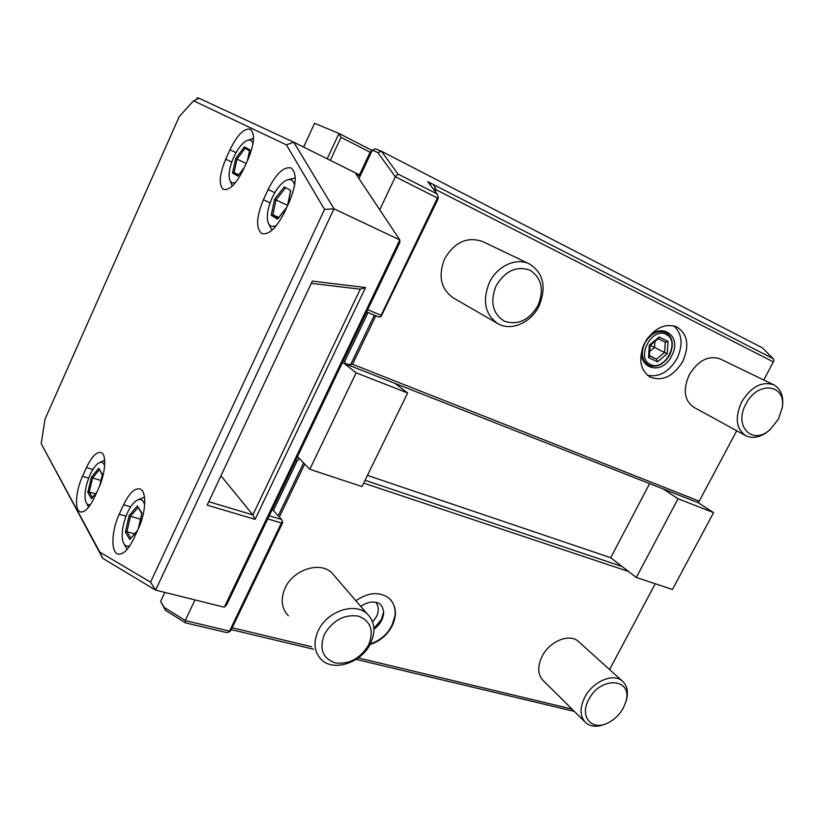 <?xml version="1.0" encoding="UTF-8"?>
<svg xmlns="http://www.w3.org/2000/svg" width="824" height="824" viewBox="0 0 824 824"><rect width="100%" height="100%" fill="white"/><g stroke="black" fill="none" stroke-linecap="round" stroke-linejoin="round"><path stroke-width="1.24" d="M379.73 209.78L395.335 176.83L377.866 152.553L381.409 151.214L398.002 174.06L395.335 176.83M367.731 309.639L381.079 315.345L437.4 198.007L395.448 176.779M41.2 443.662L102.732 558.332L155.612 590.118L224.313 607.206L226.765 604.589L399.867 242.411L399.805 239.918L333.988 208.802L324.522 209.42L286.412 144.87L193.558 100.806L179.189 116.678L45.011 419.231L41.2 443.662L99.807 552.101L150.576 582.177L324.522 209.42M366.659 311.894L378.741 317.044L381.007 316.663L381.079 315.345M381.007 316.663L438.183 198.738L438.224 197.08L437.4 198.007M438.224 197.08L437.06 193.918L398.002 174.06M437.06 193.918L427.718 181.641L773.262 358.728L773.994 360.665L763.755 379.988M773.262 358.728L762.355 347.831L381.409 151.214L375.651 148.835L372.283 150.215L358.976 178.592M344.659 361.489L368.081 312.502L344.659 361.489L345.915 364.074L350.694 364.558L374.353 315.18M429.757 184.319L431.704 183.68M433.476 184.586L436.184 189.798L773.386 361.901M346.791 364.414L395.087 383.428L407.653 392.976L356.123 372.829L344.195 363.394L345.915 364.074M343.361 360.634L344.782 361.19M342.382 362.684L344.195 363.394M356.123 372.829L309.803 469.258L298.906 458.103L297.073 457.485M297.474 456.64L298.906 458.103M295.672 460.41L297.103 460.894L299.503 458.711M407.653 392.976L361.983 486.562L309.803 469.258M367.432 475.397L610.708 557.724L649.621 483.606M395.087 383.428L696.836 502.187L698.752 501.96L699.226 501.157L352.559 364.27L350.694 364.558M352.559 364.27L375.796 315.788M435.309 191.621L436.184 189.798M736.718 430.746L699.226 501.157M644.698 343.072C638.075 358.667 639.918 370.028 650.229 377.155C662.681 381.574 673.527 376.321 682.787 361.386C689.636 345.575 687.649 334.07 676.823 326.881C664.515 322.874 653.803 328.271 644.698 343.072M529.441 263.948C543.51 273.125 546.703 287.133 539.03 305.982C531.078 322.648 511.364 331.423 498.17 323.832C484.986 314.727 482.061 300.956 489.394 282.508C497.16 265.967 516.432 257.181 529.441 263.948L482.771 241.576C467.373 236.261 454.663 241.999 444.641 258.808C437.874 276.215 440.871 289.306 453.633 298.092L497.14 323.235M769.894 429.778L778.381 419.262L782.254 407.458C786.323 383.902 757.493 380.554 745.967 403.935C733.309 426.152 752.302 445.743 769.894 429.778L768.668 430.901C760.49 437.348 752.848 438.945 745.771 435.69C736.048 428.82 734.689 417.531 741.693 401.824C751.2 386.672 761.891 381.007 773.788 384.839L720.135 358.924C708.486 355.113 698.186 360.407 689.245 374.796C682.736 389.742 684.281 400.577 693.86 407.303L745.401 435.494M372.16 150.483L338.994 133.437L314.562 123.322L303.623 147.084M372.129 150.545L370.11 152.234L341.023 137.33L338.994 133.437L327.21 158.816M330.321 160.361L341.023 137.33M164.841 592.415L160.629 601.396L165.49 610.337L185.431 622.831L226.631 632.564L229.525 631.843L231.039 630.175L282.725 522.529L281.602 519.511L269.211 515.783M359.491 174.873L370.11 152.234L371.13 152.667M160.629 601.396L164.131 607.36L185.245 620.503L194.989 599.913M207.185 505.143L312.327 281.118L365.526 287.535L255.09 519.367L207.185 505.143M311.276 283.343L360.253 289.193L365.526 287.535M150.576 582.177L155.612 590.118L333.988 208.802L293.746 142.161L286.412 144.87M224.313 607.206L399.805 239.918L355.999 174.132L360.109 176.171M102.732 558.332L99.807 552.101M82.513 476.303C75.746 490.805 74.356 509.943 80.155 511.828C84.532 512.847 89.342 507.945 94.595 497.109L98.684 488.107C105.606 473.337 106.79 454.354 101.115 452.603C96.593 451.624 91.701 456.62 86.448 467.579L82.513 476.303L88.673 478.105M119.233 514.238C111.683 530.12 110.653 551.647 117.626 553.924C122.714 555.191 128.132 550.03 133.859 538.453L138.37 528.668C146.116 512.466 146.878 491.125 140.08 489.013C134.796 487.777 129.296 493.04 123.569 504.782L119.233 514.238L126.02 516.143M229.968 149.752L225.704 159.187C219.266 174.956 218.525 185.04 223.479 189.438C229.494 190.694 236.189 183.958 243.543 169.239L247.983 159.465C254.472 143.582 255.244 133.498 250.321 129.214C244.058 128.081 237.271 134.92 229.968 149.752L236.045 152.656M268.109 189.53L263.412 199.768C256.285 217.134 255.749 228.403 261.816 233.573C268.84 235.211 276.38 228.145 284.434 212.386L289.348 201.756C296.516 184.236 297.103 172.978 291.088 167.962C283.765 166.438 276.102 173.627 268.109 189.53L274.825 192.672M360.49 175.368L293.746 142.161L198.975 98.252L193.558 100.806M198.697 98.375L197.348 97.747L196.637 99.354M574.328 711.39L356.133 659.385M313.511 649.219L231.297 629.629M281.602 519.511L272.281 509.366M297.103 460.894L273.568 510.118L297.32 460.492M610.708 557.724L622.048 566.479L365.042 480.289M628.496 571.454L363.672 483.101M697.31 502.135L713.584 512.61L678.049 498.716L662.96 488.859M678.049 498.716L636.324 577.5L622.048 566.479M713.584 512.61L672.446 589.469L636.324 577.5M655.235 583.763L609.564 669.541M572.011 709.083L358.255 657.913M311.668 646.758L232.203 627.744M279.387 516.916L304.726 464.056M369.986 644.523C379.843 641.35 387.259 635.129 392.224 625.838C397.343 614.508 396.251 605.279 388.949 598.162C379.38 591.344 368.349 592.209 355.865 600.737M335.234 576.8L331.608 572.587C319.712 561.175 293.385 569.6 285.186 587.883C280.325 599.079 281.386 608.38 288.369 615.765M579.519 642.462L577.861 640.969C568.766 633.357 549.392 641.525 542.099 656.316C537.073 667.069 537.701 675.423 543.984 681.355L584.381 721.33M391.946 625.519L394.943 615.919C395.695 609.42 394.191 603.971 390.432 599.584M383.634 611.81L381.45 619.432L373.921 628.444M375.888 602.375C378.824 606.371 379.019 611.12 376.475 616.61L372.633 621.914M318.311 630.514C313.089 642.329 314.088 652.021 321.308 659.591C333.648 672.168 361.643 662.723 370.512 643.503C376.002 631.339 374.827 621.389 366.989 613.653C354.722 601.953 327.097 611.254 318.311 630.514M324.512 634.089C333.051 620.132 344.36 614.148 358.44 616.125C370.831 621.1 374.209 630.721 368.565 644.996C360.304 658.582 349.191 664.556 335.224 662.949C322.544 658.345 318.97 648.735 324.512 634.089M577.861 640.969L621.873 680.634C612.644 672.94 592.528 681.798 584.752 697.279C579.385 708.537 579.89 717.179 586.255 723.184C591.684 727.139 598.481 727.242 606.639 723.503M621.873 680.634C627.054 684.94 628.588 691.346 626.477 699.875L625.498 702.862M588.748 699.524C600.583 675.587 633.429 678.193 625.818 701.791L623.274 708.074C619.638 714.604 614.632 719.506 608.266 722.772C591.993 731.537 578.994 716.674 588.748 699.524M185.245 620.503L185.431 622.831M185.287 620.606L229.525 631.102L281.427 522.982L267.728 518.883M229.525 631.843L229.525 631.102M164.131 607.36L165.49 610.337M281.427 522.982L282.642 521.582M372.283 150.215L377.866 152.553M360.253 289.193L252.865 514.897L220.966 475.788M255.09 519.367L252.865 514.897L208.791 501.723M88.57 507.244L86.911 503.722M104.679 460.204L99.683 462.532M104.679 465.642C103.309 461.904 100.971 461.265 97.665 463.737C94.966 465.962 92.412 469.68 90.001 474.912C85.83 484.759 84.285 493.216 85.377 500.271C86.232 503.928 87.941 505.359 90.527 504.566M99.869 485.346L102.475 474.397L98.705 468.289L91.413 477.281L92.597 478.002L89.239 491.99L92.35 497.397M98.705 468.289L102.3 474.83M102.475 474.397L102.351 474.923M91.413 477.281L87.787 492.381L91.433 498.716L97.067 491.671M87.787 492.381L89.239 491.99L95.357 493.751M100.961 480.454L92.597 478.002L99.22 469.834M127.164 549.299L124.342 544.437M144.509 497.191L137.732 499.859M144.684 504.896C143.005 499.045 139.853 497.892 135.239 501.456C132.427 503.876 129.832 507.646 127.442 512.775C123.003 523.075 121.396 532.211 122.601 540.184C123.785 545.334 126.227 547.136 129.924 545.601M138.453 528.503L141.934 513.095L137.381 505.988L129.152 515.525L130.45 516.318L126.927 531.727L130.748 538.113M137.381 505.988L141.738 513.579M141.934 513.095L141.8 513.692M129.152 515.525L125.341 532.139L129.739 539.524L137.618 530.306M125.341 532.139L126.927 531.727L134.539 533.808M140.482 519.141L130.45 516.318L137.948 507.656M232.317 186.059L230.277 181.115M253.565 138.391L248.446 140.039M253.02 143.664C251.773 139.699 249.198 138.947 245.305 141.419C241.072 144.478 237.199 149.793 233.676 157.353C230.184 165.336 228.691 172.103 229.206 177.654C229.896 182.269 232.059 183.845 235.685 182.382M247.478 160.577L249.857 149.741L244.347 146.888L235.746 158.496L237.024 159.125L234.037 172.587L238.486 175.172M244.347 146.888L245.006 148.382L237.024 159.125L246.17 163.471M249.857 149.741L249.682 150.545M235.746 158.496L232.512 172.999L237.879 176.13L238.383 175.46M232.512 172.999L234.037 172.587L238.764 174.791M271.971 230.257L268.521 223.603M295.26 177.994L287.885 179.704M294.621 185.359C293.179 179.23 289.718 177.943 284.228 181.507C279.727 184.864 275.7 190.303 272.157 197.822C268.5 206.041 266.914 213.251 267.409 219.431C268.336 225.91 271.405 227.867 276.637 225.302M287.7 205.32L290.769 190.499L284.27 186.904L274.588 199.254L275.999 199.964L272.878 214.796L278.234 218.092M284.27 186.904L284.98 188.521L275.999 199.964L287.586 205.331M290.769 190.499L290.573 191.425M274.588 199.254L271.22 215.249L277.544 219.163L278.172 218.381M271.22 215.249L272.878 214.796L278.739 217.454M647.427 375.281C659.179 377.495 669.067 371.902 677.071 358.502C683.333 344.628 682.221 333.72 673.723 325.779M645.769 341.136C658.221 319.743 683.601 334.832 671.642 355.896C661.157 377.969 633.368 366.855 644.09 344.308M665.895 332.587C657.84 329.858 650.836 333.329 644.883 343C640.505 353.403 641.855 360.861 648.931 365.392C656.965 367.926 663.886 364.445 669.716 354.948C674.114 344.741 672.847 337.284 665.895 332.587M666.111 334.389C651.805 326.417 635.366 358.389 650.538 364.507C664.752 372.067 680.964 340.889 666.111 334.389M659.138 337.037L649.312 345.153L648.529 357.585L657.49 361.818L667.203 353.764L668.058 341.404L659.138 337.037L658.541 338.489M668.058 341.404L665.287 342.176L658.242 338.746L665.287 342.176L664.577 352.466L667.203 353.764M657.49 361.818L656.481 359.182L664.577 352.466L650.28 345.318M648.529 357.585L649.374 356.226M649.312 345.153L650.054 345.503L658.613 338.437M654.956 341.455L654.575 347.419L649.683 351.457M649.425 355.535L656.481 359.182L649.405 355.824M496.079 285.825C505.215 270.828 516.514 265.616 529.997 270.19C541.656 277.987 544.314 289.801 537.959 305.622C529.132 320.196 518.028 325.439 504.638 321.329C492.67 313.934 489.817 302.099 496.079 285.825M768.668 430.901L770.595 429.18M773.788 384.839C780.627 388.65 783.552 395.644 782.553 405.82L782.089 408.56M434.238 190.21L435.422 187.728M278.306 515.659L303.582 462.892M86.448 467.579L92.865 469.495M91.433 498.716L96.861 492.124M123.569 504.782L130.697 506.822M129.739 539.524L137.361 530.862M225.704 159.187L231.771 162.06M237.879 176.13L244.306 167.571M249.548 150.74L245.006 148.382L249.548 150.74M263.412 199.768L270.107 202.848M277.544 219.163L286.525 207.875M360.685 606.34C366.443 602.571 371.624 601.273 376.238 602.457C381.522 602.766 384.829 610.388 383.16 616.239C381.769 621.317 378.7 625.663 373.952 629.279M370.244 644.038C383.963 638.981 392.193 629.608 394.943 615.919M331.608 572.587L366.989 613.653M625.818 701.791L626.477 699.875M80.917 512.034L80.155 511.828M102.32 474.737L99.714 485.727M118.687 554.202L117.626 553.924M141.759 513.486L138.278 528.874M249.662 150.246L247.303 160.968M244.481 167.179L238.136 175.636M290.532 191.075L287.483 205.794M286.752 207.38L277.853 218.576M649.374 356.318L650.054 345.503M782.254 407.458L782.553 405.82"/></g></svg>
